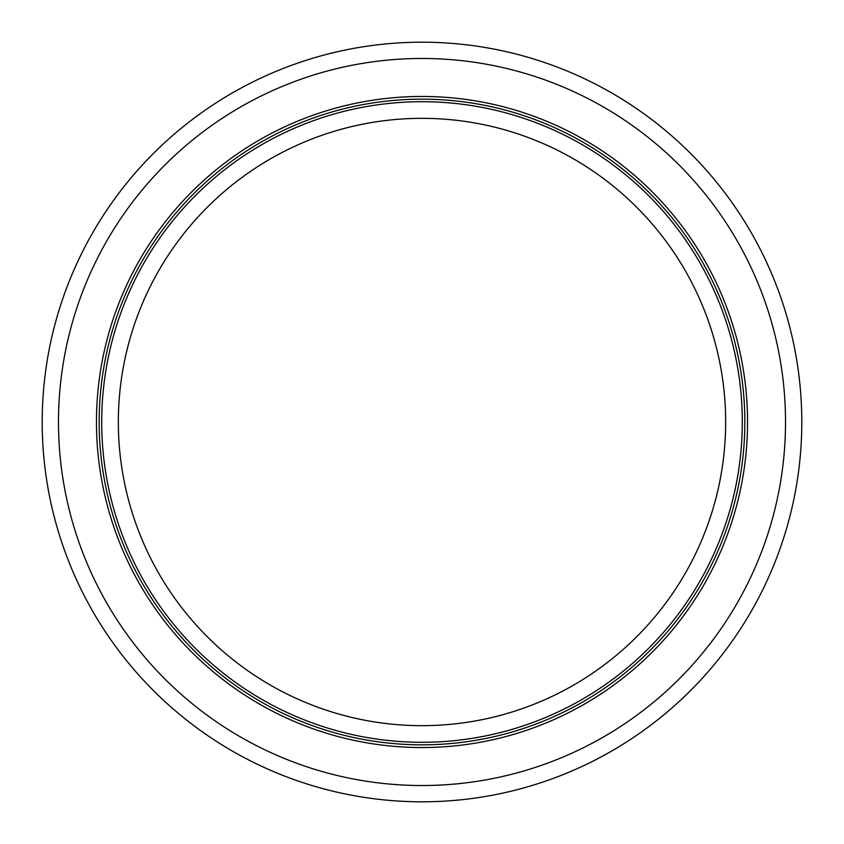 <?xml version="1.0" encoding="UTF-8"?>
<svg xmlns="http://www.w3.org/2000/svg" width="844" height="844" viewBox="0 0 844 844"><rect width="100%" height="100%" fill="white"/><g stroke="black" fill="none" stroke-linecap="round" stroke-linejoin="round"><path stroke-width="1.27" d="M801.8 422A379.8 379.8 0 0 0 422 42.2A379.8 379.8 0 0 0 42.2 422A379.8 379.8 0 0 0 422 801.8A379.8 379.8 0 0 0 801.8 422M785.521 422A363.521 363.521 0 0 0 422 58.479A363.521 363.521 0 0 0 58.479 422A363.521 363.521 0 0 0 422 785.521A363.521 363.521 0 0 0 785.521 422M747.541 422A325.541 325.541 0 0 1 422 747.541A325.541 325.541 0 0 1 96.459 422A325.541 325.541 0 0 1 422 96.459A325.541 325.541 0 0 1 747.541 422M725.661 422A303.661 303.661 0 0 0 422 118.339A303.661 303.661 0 0 0 118.339 422A303.661 303.661 0 0 0 422 725.661A303.661 303.661 0 0 0 725.661 422M101.713 422A320.287 320.287 0 0 1 422 101.713A320.287 320.287 0 0 1 742.287 422A320.287 320.287 0 0 1 422 742.287A320.287 320.287 0 0 1 101.713 422M99.17 422A322.83 322.83 0 0 1 422 99.17A322.83 322.83 0 0 1 744.83 422A322.83 322.83 0 0 1 422 744.83A322.83 322.83 0 0 1 99.17 422"/></g></svg>
